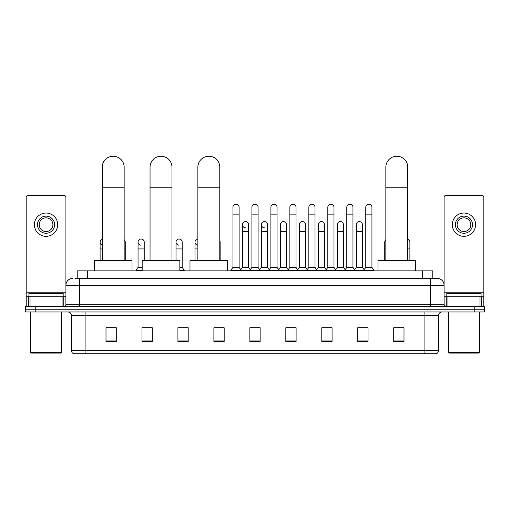 <?xml version="1.0" encoding="UTF-8"?>
<svg xmlns="http://www.w3.org/2000/svg" width="510" height="510" viewBox="0 0 510 510"><rect width="100%" height="100%" fill="white"/><g stroke="black" fill="none" stroke-linecap="round" stroke-linejoin="round"><path stroke-width="0.76" d="M77.227 278.396L77.227 270.861L432.773 270.861L432.773 278.396M75.327 278.396L434.832 278.396M75.168 278.396L79.624 278.396L79.624 285.243L65.918 285.243L65.918 304.77A1.715 1.715 0 0 1 64.209 306.484M72.771 278.396A6.853 6.853 0 0 0 65.918 285.243L65.918 197.217A1.715 1.715 0 0 0 64.209 195.502L27.897 195.502A1.715 1.715 0 0 0 26.182 197.217L26.182 296.208L30.039 296.208L30.039 306.484M437.229 278.396A6.853 6.853 0 0 1 444.082 285.243L430.376 285.243L430.376 278.396L437.127 278.396M479.961 306.484L479.961 296.208L483.818 296.208L483.818 306.484L483.818 197.217A1.715 1.715 0 0 0 482.103 195.502L445.791 195.502A1.715 1.715 0 0 0 444.082 197.217L444.082 304.77L445.791 306.484M35.776 306.484L25.5 306.484L25.5 309.226L35.776 309.226L25.5 309.226L25.5 311.967L35.776 311.967L35.776 309.226L474.223 309.226L35.776 309.226L35.776 306.484L474.223 306.484L474.223 309.226L484.5 309.226L474.223 309.226L474.223 311.967L35.776 311.967M484.5 306.484L484.5 309.226L484.5 306.484L474.223 306.484M438.6 350.466C438.504 352.104 437.682 353.2 436.133 353.755L424.9 353.755L424.9 350.466L438.6 350.466L438.6 315.39A3.423 3.423 0 0 1 442.023 311.967M424.9 353.755L73.867 353.755A3.423 3.423 0 0 1 71.4 350.466L71.4 315.39C71.196 313.312 70.055 312.165 67.977 311.967M404.003 341.458L404.003 327.751L393.726 327.751L393.726 341.458L404.003 341.458M368.035 341.458L368.035 327.751L357.759 327.751L357.759 341.458L368.035 341.458M332.074 341.458L332.074 327.751L321.797 327.751L321.797 341.458L332.074 341.458M296.106 341.458L296.106 327.751L285.829 327.751L285.829 341.458L296.106 341.458M116.274 341.458L116.274 327.751L105.997 327.751L105.997 341.458L116.274 341.458M152.241 341.458L152.241 327.751L141.965 327.751L141.965 341.458L152.241 341.458M188.203 341.458L188.203 327.751L177.926 327.751L177.926 341.458L188.203 341.458M224.17 341.458L224.17 327.751L213.894 327.751L213.894 341.458L224.17 341.458M260.138 341.458L260.138 327.751L249.862 327.751L249.862 341.458L260.138 341.458M484.5 311.967L484.5 309.226L484.5 311.967L474.223 311.967M327.484 327.822L324.844 327.822M365.434 327.822L362.795 327.822M213.894 327.822L221.155 327.822M177.926 327.822L182.516 327.822M148.678 327.822L144.566 327.822M289.527 327.751L286.888 327.822M251.577 327.751L258.423 327.751M152.241 327.822L141.965 327.822M116.274 327.822L105.997 327.822M296.106 327.822L285.829 327.822M332.074 327.822L321.797 327.822M368.035 327.822L357.759 327.822M404.003 327.822L393.726 327.822M62.067 306.484L62.067 296.208L30.039 296.208M62.067 296.208L65.918 296.208M26.182 306.484L26.182 296.208M46.053 216.119A8.562 8.562 0 0 0 37.491 224.687A8.562 8.562 0 0 0 46.053 233.248A8.562 8.562 0 0 0 54.615 224.687A8.562 8.562 0 0 0 46.053 216.119M46.053 217.834A6.853 6.853 0 0 0 39.2 224.687A6.853 6.853 0 0 0 46.053 231.534A6.853 6.853 0 0 0 52.906 224.687A6.853 6.853 0 0 0 46.053 217.834M46.053 236.334A11.647 11.647 0 0 0 57.7 224.687A11.647 11.647 0 0 0 46.053 213.04A11.647 11.647 0 0 0 34.406 224.687A11.647 11.647 0 0 0 46.053 236.334M60.779 353.067L31.32 353.067L30.638 352.384L61.468 352.384L60.779 353.067M30.638 311.967L30.638 352.384M61.468 311.967L61.468 352.384M63.176 296.208L63.176 293.467L28.923 293.467L28.923 296.208M102.23 260.584L102.23 167.21A10.959 10.959 0 0 1 113.188 156.245A10.959 10.959 0 0 1 124.153 167.21A10.959 10.959 0 0 0 113.188 156.245M124.153 260.584L124.153 167.21M132.026 270.861L132.026 260.584L94.35 260.584L94.35 270.861M150.048 260.584L150.048 167.21A10.959 10.959 0 0 1 161.007 156.245A10.959 10.959 0 0 1 171.972 167.21A10.959 10.959 0 0 0 161.007 156.245M171.972 260.584L171.972 167.21M179.845 270.861L179.845 260.584L142.169 260.584L142.169 270.861M197.867 260.584L197.867 167.21A10.959 10.959 0 0 1 208.826 156.245A10.959 10.959 0 0 1 219.784 167.21A10.959 10.959 0 0 0 208.826 156.245M219.784 260.584L219.784 167.21M227.664 270.861L227.664 260.584L189.988 260.584L189.988 270.861M385.847 260.584L385.847 167.21A10.959 10.959 0 0 1 396.812 156.245A10.959 10.959 0 0 1 407.77 167.21A10.959 10.959 0 0 0 396.812 156.245M407.77 260.584L407.77 167.21M415.65 270.861L415.65 260.584L377.974 260.584L377.974 270.861M232.942 214.136L239.107 214.136L239.107 267.431L232.942 267.431L232.942 207.283A3.085 3.085 0 0 1 236.219 204.21A3.085 3.085 0 0 1 239.107 207.283A3.085 3.085 0 0 0 236.219 204.21M232.942 267.431L230.883 270.173L230.883 270.861L230.883 270.173L241.16 270.173L241.16 270.861M239.107 267.431L241.16 270.173L249.862 270.173L249.862 270.861M251.915 214.136L258.085 214.136L258.085 267.431L251.915 267.431L251.915 207.283A3.085 3.085 0 0 1 255.191 204.21A3.085 3.085 0 0 1 258.085 207.283A3.085 3.085 0 0 0 255.191 204.21M251.915 242.084L251.915 267.431L249.862 270.173L260.138 270.173L260.138 270.861M258.085 267.431L260.138 270.173L268.84 270.173L268.84 270.861M270.893 214.136L277.058 214.136L277.058 267.431L270.893 267.431L270.893 207.283A3.085 3.085 0 0 1 274.17 204.21A3.085 3.085 0 0 1 277.058 207.283A3.085 3.085 0 0 0 274.17 204.21M267.572 267.431L267.572 231.534L261.407 231.534L261.407 267.431L267.572 267.431L269.235 269.65L270.893 267.431L268.84 270.173L279.117 270.173L279.117 270.861M280.379 267.431L280.379 231.534L286.55 231.534L286.55 267.431L280.379 267.431L278.721 269.65L277.058 267.431L279.117 270.173L287.812 270.173L287.812 270.861M289.871 214.136L296.036 214.136L296.036 267.431L289.871 267.431L289.871 207.283A3.085 3.085 0 0 1 293.148 204.21A3.085 3.085 0 0 1 296.036 207.283A3.085 3.085 0 0 0 293.148 204.21M286.55 267.431L288.207 269.65L289.871 267.431L287.812 270.173L298.089 270.173L298.089 270.861M299.357 267.431L299.357 231.534L305.522 231.534L305.522 267.431L299.357 267.431L297.7 269.65L296.036 267.431L298.089 270.173L306.791 270.173L306.791 270.861M308.85 214.136L315.014 214.136L315.014 267.431L308.85 267.431L308.85 207.283A3.085 3.085 0 0 1 312.126 204.21A3.085 3.085 0 0 1 315.014 207.283A3.085 3.085 0 0 0 312.126 204.21M305.522 267.431L307.186 269.65L308.85 267.431L306.791 270.173L317.067 270.173L317.067 270.861M318.336 267.431L318.336 231.534L324.5 231.534L324.5 267.431L318.336 267.431L316.672 269.65L315.014 267.431L317.067 270.173L325.769 270.173L325.769 270.861M327.822 214.136L333.986 214.136L333.986 267.431L327.822 267.431L327.822 207.283A3.085 3.085 0 0 1 331.098 204.21A3.085 3.085 0 0 1 333.986 207.283A3.085 3.085 0 0 0 331.098 204.21M324.5 267.431L326.164 269.65L327.822 267.431L325.769 270.173L336.045 270.173L336.045 270.861M337.314 267.431L337.314 231.534L343.479 231.534L343.479 267.431L337.314 267.431L335.65 269.65L333.986 267.431L336.045 270.173L344.747 270.173L344.747 270.861M346.8 214.136L352.965 214.136L352.965 267.431L346.8 267.431L346.8 207.283A3.085 3.085 0 0 1 350.077 204.21A3.085 3.085 0 0 1 352.965 207.283A3.085 3.085 0 0 0 350.077 204.21M343.479 267.431L345.136 269.65L346.8 267.431L344.747 270.173L355.024 270.173L355.024 270.861M356.286 267.431L356.286 231.534L362.457 231.534L362.457 267.431L356.286 267.431L354.628 269.65L352.965 267.431L355.024 270.173L363.719 270.173L363.719 270.861M365.778 214.136L371.943 214.136L371.943 267.431L365.778 267.431L365.778 207.283A3.085 3.085 0 0 1 369.055 204.21A3.085 3.085 0 0 1 371.943 207.283A3.085 3.085 0 0 0 369.055 204.21M365.778 267.431L363.719 270.173L373.996 270.173L373.996 270.861M371.943 267.431L373.996 270.173M245.316 227.76A3.085 3.085 0 0 1 242.428 224.687A3.085 3.085 0 0 1 245.705 221.608A3.085 3.085 0 0 1 248.593 224.687L248.593 231.534L242.428 231.534L242.428 224.687M248.593 231.534L248.593 267.431L242.428 267.431L242.428 231.534M242.428 267.431L240.765 269.65M248.593 267.431L250.257 269.65M264.295 227.76A3.085 3.085 0 0 1 261.407 224.687A3.085 3.085 0 0 1 264.684 221.608A3.085 3.085 0 0 1 267.572 224.687L267.572 231.534M261.407 267.431L259.743 269.65M280.379 231.534L280.379 224.687A3.085 3.085 0 0 1 283.656 221.608A3.085 3.085 0 0 1 286.55 224.687L286.55 231.534M299.357 231.534L299.357 224.687A3.085 3.085 0 0 1 302.634 221.608A3.085 3.085 0 0 1 305.522 224.687L305.522 231.534M318.336 231.534L318.336 224.687A3.085 3.085 0 0 1 321.612 221.608A3.085 3.085 0 0 1 324.5 224.687L324.5 231.534M337.314 231.534L337.314 224.687A3.085 3.085 0 0 1 340.591 221.608A3.085 3.085 0 0 1 343.479 224.687L343.479 231.534M356.286 231.534L356.286 224.687A3.085 3.085 0 0 1 359.563 221.608A3.085 3.085 0 0 1 362.457 224.687L362.457 231.534M362.457 267.431L364.114 269.65M102.23 245.017A3.085 3.085 0 0 1 102.23 239.158M100.107 260.584L100.107 242.084M125.25 260.584L125.25 248.937L124.153 248.937M124.153 239.732A3.085 3.085 0 0 1 125.25 242.084L125.25 248.937M140.945 245.163A3.085 3.085 0 0 1 138.057 242.084A3.085 3.085 0 0 1 141.334 239.011A3.085 3.085 0 0 1 144.222 242.084L144.222 248.937L138.057 248.937L138.057 242.084M142.169 267.431L138.057 267.431L138.057 248.937M144.222 260.584L144.222 248.937M138.057 267.431L136.004 270.173L136.004 270.861M142.169 270.173L136.004 270.173M178.902 245.163A3.085 3.085 0 0 1 176.014 242.084A3.085 3.085 0 0 1 179.284 239.011A3.085 3.085 0 0 1 182.178 242.084L182.178 248.937L176.014 248.937L176.014 242.084M182.178 248.937L182.178 267.431L179.845 267.431M176.014 260.584L176.014 248.937M182.178 267.431L184.231 270.173L179.845 270.173M184.231 270.173L184.231 270.861M197.867 245.163A3.085 3.085 0 0 1 194.986 242.084A3.085 3.085 0 0 1 197.867 239.011M194.986 260.584L194.986 242.084M220.129 260.584L220.129 248.937L219.784 248.937M219.784 240.675A3.085 3.085 0 0 1 220.129 242.084L220.129 248.937M384.75 260.584L384.75 242.084A3.085 3.085 0 0 1 385.847 239.732M409.893 260.584L409.893 248.937L407.77 248.937M407.77 239.158A3.085 3.085 0 0 1 409.893 242.084L409.893 248.937M479.961 296.208L447.933 296.208L447.933 306.484M444.082 296.208L447.933 296.208M444.082 306.484L444.082 304.77L430.376 304.77L430.376 285.243L79.624 285.243L79.624 304.77L430.376 304.77L430.376 306.484M463.947 216.119A8.562 8.562 0 0 0 455.385 224.687A8.562 8.562 0 0 0 463.947 233.248A8.562 8.562 0 0 0 472.509 224.687A8.562 8.562 0 0 0 463.947 216.119M463.947 217.834A6.853 6.853 0 0 0 457.094 224.687A6.853 6.853 0 0 0 463.947 231.534A6.853 6.853 0 0 0 470.8 224.687A6.853 6.853 0 0 0 463.947 217.834M463.947 236.334A11.647 11.647 0 0 0 475.594 224.687A11.647 11.647 0 0 0 463.947 213.04A11.647 11.647 0 0 0 452.3 224.687A11.647 11.647 0 0 0 463.947 236.334M478.68 353.067L449.221 353.067L448.532 352.384L479.362 352.384L478.68 353.067M448.532 311.967L448.532 352.384M479.362 311.967L479.362 352.384M481.077 296.208L481.077 293.467L446.824 293.467L446.824 296.208M87.503 278.396L87.503 270.861M422.497 278.396L422.497 270.861M79.624 306.484L79.624 304.77L65.918 304.77M424.9 311.967L424.9 315.39L71.4 315.39M438.6 315.39L424.9 315.39L424.9 350.466L85.1 350.466L85.1 353.755M71.4 350.466L85.1 350.466L85.1 311.967M260.138 340.98L249.862 340.98M224.17 340.98L213.894 340.98M188.203 340.98L177.926 340.98M152.241 340.98L141.965 340.98M116.274 340.98L105.997 340.98M296.106 340.98L285.829 340.98M332.074 340.98L321.797 340.98M368.035 340.98L357.759 340.98M404.003 340.98L393.726 340.98M65.918 292.785L26.182 292.785M65.892 305.069L65.892 296.208M63.75 296.208L63.75 306.484M26.214 296.208L26.214 306.484M28.35 306.484L28.35 296.208M102.23 187.763L124.153 187.763M150.048 187.763L171.972 187.763M197.867 187.763L219.784 187.763M385.847 187.763L407.77 187.763M102.23 248.937L100.107 248.937M197.867 248.937L194.986 248.937M385.847 248.937L384.75 248.937M483.818 292.785L444.082 292.785M483.786 306.484L483.786 296.208M481.65 296.208L481.65 306.484M444.108 296.208L444.108 305.069M446.25 306.484L446.25 296.208M239.107 214.136L239.107 207.283M258.085 214.136L258.085 207.283M277.058 214.136L277.058 207.283M296.036 214.136L296.036 207.283M315.014 214.136L315.014 207.283M333.986 214.136L333.986 207.283M352.965 214.136L352.965 207.283M371.943 214.136L371.943 207.283M261.407 231.534L261.407 224.687"/></g></svg>
